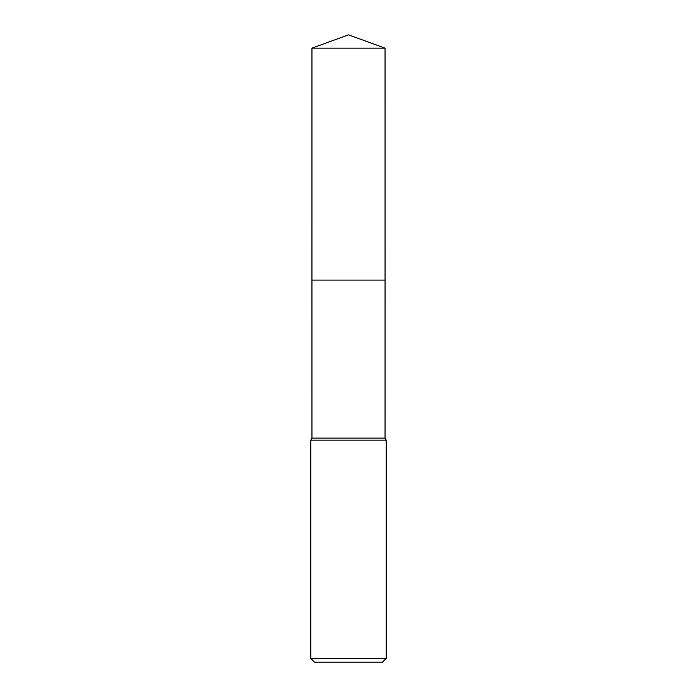 <?xml version="1.0" encoding="UTF-8"?>
<svg xmlns="http://www.w3.org/2000/svg" width="697" height="697" viewBox="0 0 697 697"><rect width="100%" height="100%" fill="white"/><g stroke="black" fill="none" stroke-linecap="round" stroke-linejoin="round"><path stroke-width="1.05" d="M311.951 48.154L385.049 48.154L348.5 34.85L311.951 48.154L311.942 280.107L385.058 280.107L385.049 438.117L386.234 440.155L386.234 658.377L310.766 658.377L314.539 662.15L382.461 662.15L386.234 658.377M385.049 48.154L385.058 280.107L311.942 280.107L311.951 438.117L385.049 438.117M311.951 438.117L310.766 440.155L386.234 440.155M310.766 440.155L310.766 658.377"/></g></svg>
